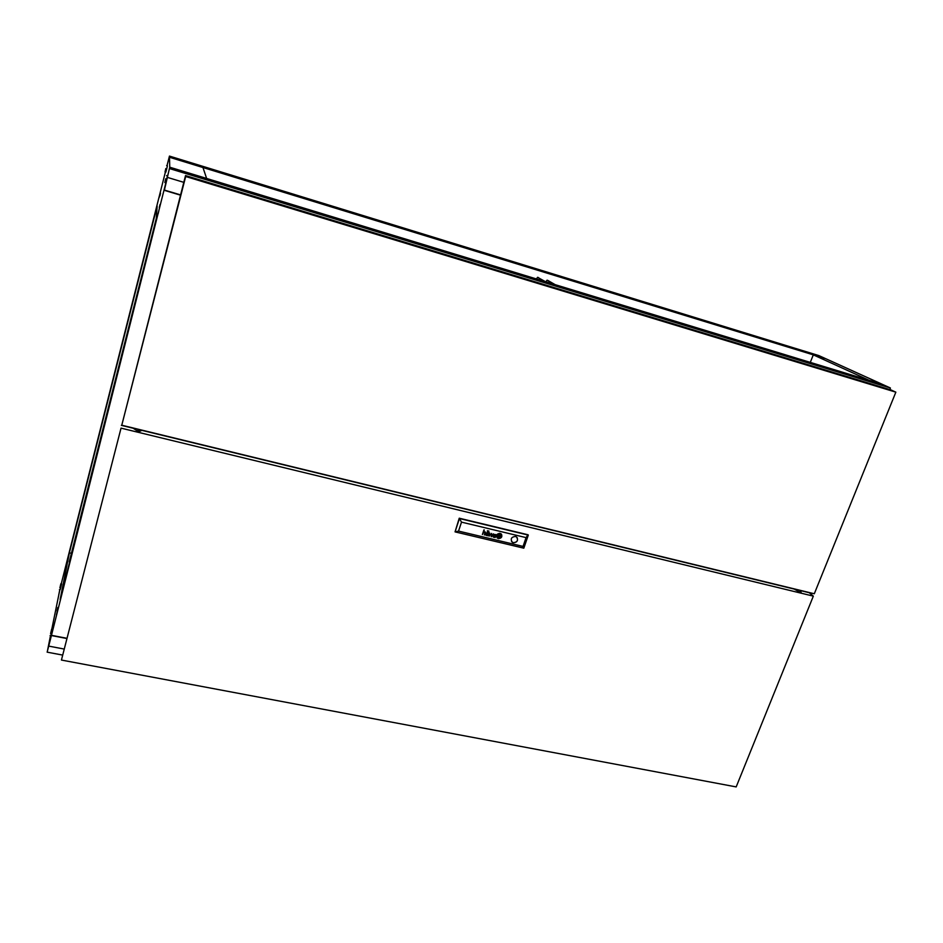 <?xml version="1.0" encoding="UTF-8"?>
<svg xmlns="http://www.w3.org/2000/svg" width="943" height="943" viewBox="0 0 943 943"><rect width="100%" height="100%" fill="white"/><g stroke="black" fill="none" stroke-linecap="round" stroke-linejoin="round"><path stroke-width="1.41" d="M50.592 633.696L51.641 629.193L50.592 633.696M50.085 635.57L50.875 635.723L51.394 633.849L52.431 629.346L51.641 629.193M59.916 587.807L60.859 583.764L59.916 587.807M59.421 589.599L60.152 589.752L60.647 587.961L61.59 583.917L60.859 583.764M165.72 178.757L164.848 182.529L165.72 178.757M164.848 182.529L165.685 182.789L166.557 179.618L167.441 175.846L166.593 175.587M165.838 168.538L165.037 171.956L165.838 168.538M165.037 171.956L165.803 172.192L166.605 169.268L167.406 165.85L166.628 165.614M57.252 611.37L56.415 614.977L57.252 611.37M158.895 210.548L158.188 213.613L158.895 210.548M159.744 194.942L159.108 197.665L159.744 194.942M67.884 557.997L67.153 561.144L67.884 557.997M57.853 607.492L57.028 611.029L57.853 607.492M65.916 567.061L65.173 570.267L65.916 567.061M159.98 204.596L159.284 207.625L159.98 204.596M160.546 193.15L159.897 195.908L160.546 193.15M165.39 172.062L61.236 583.847M59.857 589.693L51.794 629.217M169.481 168.538L51.476 635.323L47.492 650.705L50.498 635.641M169.41 168.514L164.412 190.073L180.573 194.906M169.457 156.09L818.866 355.594L825.538 358.611L169.492 157.245L169.74 167.206L206.623 178.439L202.969 167.536L169.492 157.257L169.245 158.2L169.221 157.08L166.994 165.72L169.457 156.09L166.982 165.72M157.139 206.069L156.125 220.921L60.14 599.5L69.381 552.846L157.139 206.069M165.732 190.462L180.526 195.083M139.812 431.576L140.283 429.725M71.42 553.282L69.381 552.846M164.341 190.333L180.502 195.166M66.694 638.258L51.476 635.323M164.341 190.238L165.685 190.639M138.88 431.623L139.423 429.513M138.998 429.419L138.244 432.318M799.558 592.098L800.265 590.353M810.296 362.383L812.984 355.629M813.078 355.676L813.373 354.886L869.116 380.312M813.373 354.886L825.632 358.646L882.224 384.284L869.116 380.288M601.988 299.65L606.384 301.1L601.988 299.65M512.933 272.539L517.471 274.024L512.945 272.444M847.12 374.3L851.199 375.656L847.12 374.3M220.061 183.355L225.283 184.946L220.061 183.355M164.412 190.073L169.74 167.217L882.342 384.343L890.369 387.974L169.775 168.656M562.334 287.367L556.476 285.588L562.217 287.756M838.127 371.754L843.207 373.298L838.127 371.754M238.98 188.895L232.131 186.808L238.862 189.307M183.802 182.353L167.606 177.461M890.369 387.974L890.027 389.648M59.845 589.693L58.761 594.833L59.81 589.681M480.282 251.875L482.828 252.877L480.282 251.875M561.168 276.712L563.808 277.749L561.168 276.712M216.737 170.931L219.059 171.862L216.737 170.931M785.719 345.68L788.584 346.788L785.719 345.68M519.64 264.276L524.992 265.926L519.64 264.276M231.448 175.433L225.306 173.547L231.353 175.763M779.107 343.629L774.415 342.191L779.001 343.912M51.511 635.146L47.15 652.155L51.5 635.134M66.635 638.482L51.417 635.547M63.935 649.008L48.741 646.108M62.379 655.031L47.15 652.155M811.251 594.42L811.758 593.147M156.29 218.528L69.322 563.171M156.29 218.446L69.24 561.922M67.896 568.853L156.137 220.78M67.849 569.077L156.125 220.874M544.653 281.45L537.616 277.325L536.39 278.928M547.812 280.436L547.058 280.201L545.856 281.816M555.121 284.645L547.907 280.472M545.478 281.698L537.616 277.325M554.307 284.385L547.105 280.224M493.142 536.944L493.896 537.31L493.495 536.213L494.497 535.518L493.13 536.06L493.896 537.31M486.553 535.259L486.105 534.575L487.13 533.773L485.692 534.504L486.553 535.259M485.786 535.188L486.612 535.27M487.401 535.683L488.498 533.231L487.46 532.382L486.223 533.184L488.038 532.96L486.741 535.565L487.826 535.73M498.045 537.062L498.753 536.932L498.34 535.105L499.413 534.987L498.823 534.728L497.857 536.131L498.741 536.932M497.515 537.357L498.529 537.604L497.645 535.129L499.755 533.962L497.291 535.153L497.374 537.097L498.411 537.934M498.293 538.253L497.315 537.651L496.855 535.4L499.979 533.302C496.607 533.797 495.723 535.412 497.326 538.135L498.305 538.253L497.326 538.135M515.444 536.449C511.365 536.956 510.269 538.866 512.179 542.19L513.31 542.72C517.401 542.213 518.485 540.292 516.564 536.968L515.444 536.449M511.577 541.565L513.287 542.696C516.882 542.496 518.155 540.775 517.129 537.545M138.432 431.564L142.098 430.397L794.265 589.092L799.923 592.228L801.149 592.381L800.454 591.214M61.436 660.053L736.177 786.91L813.337 596.141L121.034 428.134L61.436 660.053L121.034 428.134M800.69 590.648L809.212 592.723L813.337 596.141M121.376 425.364L133.14 428.228L138.208 431.529M526.064 537.616L528.056 534.775L459.241 518.202L455.056 531.876L459.441 518.532L528.304 535.105L523.813 548.178L455.056 531.876L458.546 531.098L523.047 546.421L526.064 537.616L461.504 522.127L458.546 531.098M494.639 537.18L495.158 537.569L495.841 534.752L493.967 534.375L493.59 534.94L495.44 534.834L494.097 537.321L494.78 537.109M495.158 537.463L495.747 534.54M489.535 535.718L489.264 532.866L489.158 536.143L491.244 533.844L491.492 536.697L493.472 533.868L491.492 536.19L491.609 533.42L489.523 535.707L489.665 532.96M488.462 530.968L488.78 531.581L488.462 530.968M487.484 530.732L487.802 531.345L487.484 530.732M487.767 535.659L488.403 532.795M482.392 534.528L483.806 532.064L485.067 532.453L484.313 534.987L485.386 532.995L485.209 531.899L483.665 531.887L483.936 529.883L482.392 534.528L483.7 532.111L484.985 532.229M498.741 535.141L498.305 536.461L499.625 536.779L500.073 535.459L498.741 535.141M500.073 533.667L501.263 534.54L501.546 536.414L498.399 538.618C501.77 538.123 502.654 536.508 501.039 533.773L500.073 533.667L501.193 534.433M499.849 534.327L500.804 536.591L498.623 537.958L500.945 537.027L501.039 534.917L499.849 534.327L500.544 534.669M499.613 534.999L500.038 536.815L498.859 537.262L500.32 536.897L500.179 535.082M498.859 537.239L500.309 536.885L500.332 534.881M459.241 518.202L461.504 522.127M523.813 548.178L523.047 546.421M497.185 537.486L497.456 534.386L499.967 533.302M497.821 537.239L497.633 535.117L499.743 533.962M498.163 536.815L498.352 535.046L499.507 534.669M498.623 537.946L500.933 537.003L500.851 534.551M498.399 538.606C501.334 538.37 502.383 536.932 501.535 534.292M498.305 536.449L499.613 536.767L500.061 535.459M483.665 531.887L484.289 529.978M484.325 534.976L485.374 532.076M486.223 533.172L488.038 532.96M487.319 531.215L487.955 530.85M488.297 531.451L488.934 531.086M486.164 535.011L487.118 533.762M491.492 536.19L491.598 533.42M491.103 536.591L493.46 533.868M491.232 533.832L489.158 536.119M493.59 534.929L495.099 534.504M493.531 536.767L494.403 535.789M121.777 425.222L185.535 175.575L891.005 389.954L895.85 392.158L185.688 176.494L121.777 425.222L814.304 593.76L895.85 392.158M185.535 175.575L185.688 176.494M137.442 431.34L138.008 429.171M800.041 592.263L800.76 590.471M547.058 280.201L547.859 280.448M538.382 277.56L537.569 277.313"/></g></svg>

